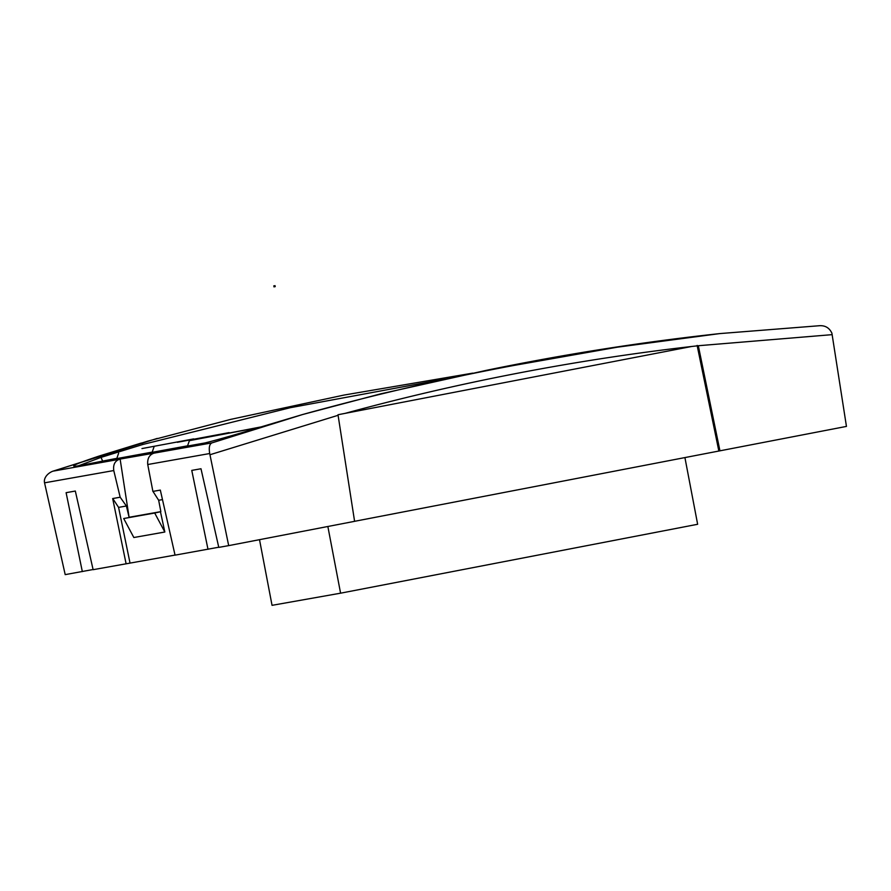 <?xml version="1.0" encoding="UTF-8"?>
<svg xmlns="http://www.w3.org/2000/svg" width="891" height="891" viewBox="0 0 891 891"><rect width="100%" height="100%" fill="white"/><g stroke="black" fill="none" stroke-linecap="round" stroke-linejoin="round"><path stroke-width="1.34" d="M116.855 458.342A2922.112 15.414 -10.8 0 0 103.389 460.948L81.694 465.213M152.216 452.105L116.766 458.598M187.589 445.823L152.138 452.327M204.941 442.95L187.511 446.057M177.331 442.304L229.076 432.614L177.331 442.304M832.172 334.648L698.321 345.73L719.939 450.824L846.45 426.41L831.904 333.189C829.276 327.61 824.854 325.148 818.651 325.783L719.805 333.59L617.185 347.212L514.085 365.41C443.651 378.575 373.117 394.958 302.45 414.571A2.94 0.991 -106.1 0 0 302.417 414.582A2.94 0.991 -106.1 0 0 302.372 414.593M259.515 539.679L272.045 605.334L340.585 593.183L327.855 526.492M684.912 457.562L697.642 524.276L340.585 593.183M93.087 569.516L65.199 574.628L44.55 482.833C43.258 477.231 49.116 472.152 53.716 470.938L157.228 438.428M175.037 555.082L93.121 569.683L75.323 491.041L66.101 492.678L82.328 571.588M218.752 547.23L175.048 555.149L160.324 490.095L152.896 491.409L147.739 464.523C147.238 458.62 149.298 454.833 153.898 453.174L120.118 459.065L129.095 517.27L160.848 511.634L129.206 517.248M126.11 563.825L112.678 498.548L120.174 497.223L113.77 470.548C113.001 464.69 114.917 460.937 119.483 459.277L120.118 459.065M207.993 549.302L191.765 470.392L200.987 468.755L218.785 547.386L228.686 545.626L209.708 453.53C208.706 447.482 209.485 443.918 212.036 442.86L302.45 414.571L262.901 426.355A2.94 0.969 72.9 0 1 262.945 426.344L302.45 414.571L380.546 393.878L486.074 370.4C564.126 354.284 642.032 342.021 719.805 333.59L818.651 325.783M719.939 450.824L354.585 521.313M209.986 454.733L338.09 415.295L354.596 521.335L228.686 545.626M123.704 518.529L133.839 537.518L164.835 532.016L160.458 511.746L123.704 518.529L154.7 513.027L164.835 532.016M130.03 563.067L118.581 507.391L126.388 505.999L129.095 517.27M160.848 511.634L158.665 500.274L162.474 499.606M147.739 441.145L53.015 471.161L119.483 459.277M126.388 505.999L120.174 497.223M112.767 498.537L118.581 507.391M697.13 345.43L718.848 451.013M78.62 465.759L101.028 457.373L143.039 444.42L290.254 407.71L444.977 379.02M160.458 511.746L154.7 513.027M158.665 500.274L152.985 491.398M262.945 426.344C237.273 434.251 205.676 443.339 195.497 445.055L77.573 465.971C68.395 467.185 75.612 463.866 99.235 456.014L141.324 443.039A2.94 1.426 73.5 0 1 143.039 444.42M338.09 415.295L338.001 414.738L345.107 413.368C402.008 397.82 459.377 384.466 517.214 373.307C575.063 362.147 633.223 353.204 691.717 346.476L698.321 345.73M691.717 346.476L345.107 413.368M141.959 448.574L193.703 438.895L141.959 448.574M274.328 286.791L274.138 285.833L275.029 285.666L275.219 286.624L273.96 286.857L274.138 285.833M275.029 285.666L273.771 285.9M259.604 427.368L189.382 440.666L261.208 426.878M113.77 470.548L44.55 482.833M209.708 453.53L147.739 464.523M102.632 461.093L101.028 457.373A2.94 1.481 72.2 0 0 99.235 456.014M212.036 442.86L153.898 453.174M77.573 465.971A2.94 2.718 -100.1 0 1 77.929 465.882L75.345 466.305M195.497 445.055A2.94 2.718 -100.1 0 1 195.853 444.954C206.077 443.239 238.053 434.006 262.901 426.355M154.009 446.937L152.105 452.405M472.698 373.14L344.049 395.058L230.747 419.371L147.538 441.212M77.929 465.882L195.853 444.954M118.637 453.207L116.732 458.687M189.382 440.666L187.478 446.135"/></g></svg>
